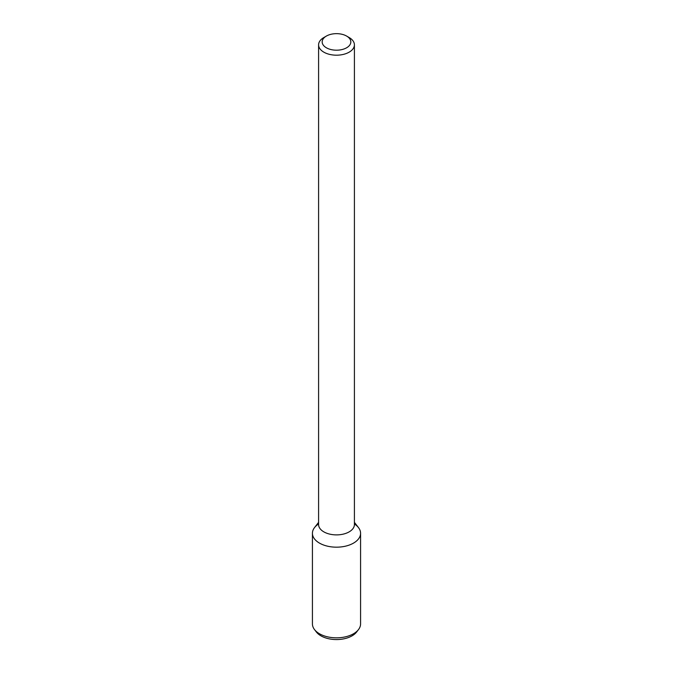 <?xml version="1.0" encoding="UTF-8"?>
<svg xmlns="http://www.w3.org/2000/svg" width="673" height="673" viewBox="0 0 673 673"><rect width="100%" height="100%" fill="white"/><g stroke="black" fill="none" stroke-linecap="round" stroke-linejoin="round"><path stroke-width="1.01" d="M346.629 47.775A14.326 8.269 180 0 1 326.371 47.775A14.326 8.269 180 0 1 326.371 36.073A14.326 8.269 180 0 1 346.629 36.073A14.326 8.269 180 0 1 346.629 47.775M346.629 36.073L349.161 37.537A17.91 10.339 180 0 1 354.41 44.847A17.91 10.339 180 0 1 349.161 52.158A17.91 10.339 180 0 1 329.644 54.404A17.91 10.339 180 0 1 318.59 44.847A17.91 10.339 180 0 1 323.839 37.537L326.371 36.073M354.41 44.847L354.41 524.553A17.91 10.339 180 0 1 349.161 531.863A17.91 10.339 180 0 1 329.644 534.101A17.91 10.339 180 0 1 318.59 524.553L318.59 44.847M354.41 522.341L358.482 527.598A24.077 13.906 180 0 1 353.527 543.103A24.077 13.906 180 0 1 322.847 544.726A24.077 13.906 180 0 1 314.518 527.598L318.59 522.341M354.41 523.981A24.077 13.906 180 0 1 360.577 533.277A24.077 13.906 180 0 1 353.527 543.103A24.077 13.906 180 0 1 327.288 546.123A24.077 13.906 180 0 1 312.423 533.277A24.077 13.906 180 0 1 318.59 523.981M360.577 533.277L360.577 623.93A24.077 13.906 180 0 1 358.482 629.6A24.077 13.906 180 0 1 353.527 633.756A24.077 13.906 180 0 1 314.518 629.6A24.077 13.906 180 0 1 312.423 623.93L312.423 533.277M358.482 629.6L356.597 632.04A22.016 12.711 180 0 1 352.063 635.842A22.016 12.711 180 0 1 316.403 632.04L314.518 629.6"/></g></svg>
